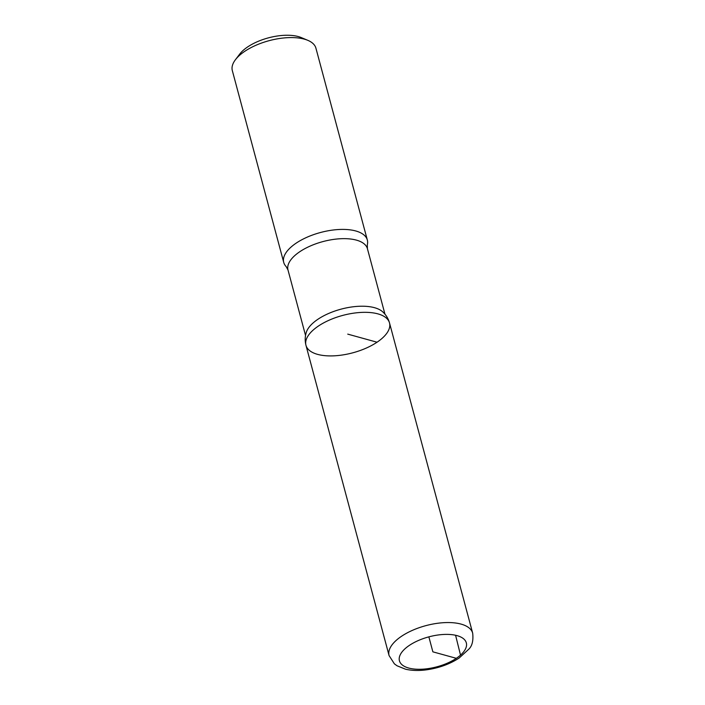 <?xml version="1.0" encoding="UTF-8"?>
<svg xmlns="http://www.w3.org/2000/svg" width="705" height="705" viewBox="0 0 705 705"><rect width="100%" height="100%" fill="white"/><g stroke="black" fill="none" stroke-linecap="round" stroke-linejoin="round"><path stroke-width="1.06" d="M288.001 270.006A41.11 18.409 165 0 1 322.952 241.586A41.11 18.409 165 0 1 367.428 248.724L367.296 244.891A43.278 19.379 165 0 0 367.331 240.017L315.928 48.196A43.278 19.379 165 0 0 307.803 40.326L301.246 37.577A36.783 16.471 165 0 0 239.735 54.065L235.435 59.714A43.278 19.379 165 0 0 232.324 70.597L283.727 262.419A43.278 19.379 165 0 0 286.195 266.631L288.001 270.006L305.547 335.483M307.803 40.326A43.278 19.379 165 0 0 235.435 59.714M389.512 322.934C388.279 318.537 386.005 314.835 382.692 311.821A41.11 18.409 165 0 0 341.053 309.151A41.11 18.409 165 0 0 306.322 332.284C304.965 336.549 304.842 340.894 305.97 345.318A43.243 19.361 165 0 0 333.694 355.849A43.243 19.361 165 0 0 377.043 342.216A43.243 19.361 165 0 0 389.512 322.934A43.243 19.361 165 0 0 342.727 315.417A43.243 19.361 165 0 0 305.97 345.318A43.243 19.361 -15 0 1 342.727 315.417A43.243 19.361 -15 0 1 389.512 322.934L472.676 633.16A43.278 19.379 165 0 0 425.855 625.643A43.278 19.379 165 0 0 389.072 655.562L394.377 663.837L397.047 665.784L405.445 669.177C411.87 670.684 419.078 670.878 427.054 669.75C439.197 667.952 449.896 664.039 459.149 658.029L468.913 649.085C472.218 645.798 473.478 640.492 472.676 633.16M367.331 240.017A43.278 19.379 165 0 0 320.511 232.5A43.278 19.379 165 0 0 283.727 262.419M428.86 636.862L432.87 651.834L456.329 658.32A34.624 15.501 165 0 0 442.079 634.562A34.624 15.501 165 0 0 400.211 662.629A34.624 15.501 165 0 0 456.329 658.32M460.515 655.104L455.589 635.275M377.043 342.216L347.741 334.126M367.428 248.724L384.965 314.201M305.97 345.318L389.072 655.562"/></g></svg>
